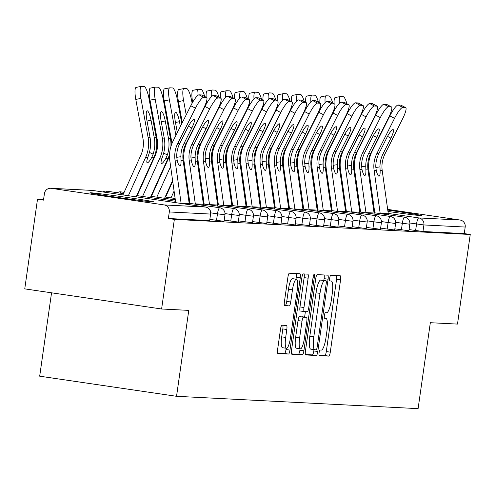 <?xml version="1.0" encoding="UTF-8"?>
<svg xmlns="http://www.w3.org/2000/svg" width="495" height="495" viewBox="0 0 495 495"><rect width="100%" height="100%" fill="white"/><g stroke="black" fill="none" stroke-linecap="round" stroke-linejoin="round"><path stroke-width="0.74" d="M319.083 352.799A2.84 0.625 98.4 0 0 319.294 355.639A2.84 0.625 98.4 0 0 319.306 355.639L328.816 356.122A4.059 0.891 98.4 0 0 330.283 352.155L340.566 279.861A4.059 0.891 98.4 0 0 340.263 275.795L330.74 275.313A2.84 0.625 98.4 0 0 329.713 278.091A2.84 0.625 98.4 0 0 329.924 280.931A2.84 0.625 98.4 0 0 329.936 280.931L331.167 280.999A12.988 2.852 98.4 0 1 331.229 281.005A12.988 2.852 98.4 0 1 332.201 293.993L331.347 300.019A12.988 2.852 98.4 0 1 326.65 312.729L325.425 312.667A2.84 0.625 98.4 0 0 324.398 315.445A2.84 0.625 98.4 0 0 324.609 318.285A2.84 0.625 98.4 0 0 324.621 318.285L325.852 318.347A12.988 2.852 98.4 0 1 325.914 318.353A12.988 2.852 98.4 0 1 326.886 331.347L326.032 337.373A12.988 2.852 98.4 0 1 321.335 350.076L320.104 350.014A2.84 0.625 98.4 0 0 319.083 352.799M152.986 201.929A32.243 0.656 8.1 0 0 153.79 201.898A32.243 0.656 8.1 0 0 125.489 197.208A32.243 0.656 8.1 0 0 90.746 192.778A32.243 0.656 8.1 0 0 89.942 192.815A32.243 0.656 8.1 0 0 118.243 197.499A32.243 0.656 8.1 0 0 152.986 201.929M387.969 211.458A32.243 0.656 8.1 0 0 420.62 215.585A32.243 0.656 8.1 0 0 421.424 215.554A32.243 0.656 8.1 0 0 387.777 210.103M374.164 208.246A32.243 0.656 8.1 0 0 373.385 208.147M359.803 206.545A32.243 0.656 8.1 0 0 359.03 206.477M359.085 206.885A32.243 0.656 8.1 0 0 359.877 207.046M373.546 209.317A32.243 0.656 8.1 0 0 374.331 209.441M281.977 325.215A4.059 0.891 98.4 0 0 280.51 329.181L277.621 349.464A4.059 0.891 98.4 0 0 277.93 353.529L288.505 354.067A4.059 0.891 98.4 0 0 289.971 350.095L300.261 277.8A4.059 0.891 98.4 0 0 299.958 273.741A4.059 0.891 98.4 0 0 299.939 273.741L289.377 273.203A4.059 0.891 98.4 0 0 287.911 277.169L284.427 301.672A4.059 0.891 98.4 0 0 284.73 305.731A4.059 0.891 98.4 0 0 284.749 305.731L289.266 305.966A4.059 0.891 98.4 0 0 290.732 301.993L292.465 289.841A10.853 2.388 98.4 0 1 296.437 279.229A10.853 2.388 98.4 0 1 297.248 290.089L290.478 337.683A10.853 2.388 98.4 0 1 286.506 348.301A10.853 2.388 98.4 0 1 285.689 337.435L286.815 329.503A4.059 0.891 98.4 0 0 286.512 325.444A4.059 0.891 98.4 0 0 286.494 325.444L281.977 325.215M470.25 234.475L457.498 324.089L430.334 322.703L418.102 408.635L176.542 396.303L188.768 310.377L161.605 308.991L174.358 219.378L470.25 234.475L464.267 233.597L465.195 227.05L423.906 224.947L422.971 231.493L464.267 233.597M305.452 350.887A4.059 0.891 98.4 0 0 305.755 354.946A4.059 0.891 98.4 0 0 305.774 354.946L316.33 355.49A4.059 0.891 98.4 0 0 317.796 351.518L328.086 279.223A4.059 0.891 98.4 0 0 327.783 275.158A4.059 0.891 98.4 0 0 327.764 275.158L317.208 274.62A4.059 0.891 98.4 0 0 315.742 278.592L305.452 350.887M291.536 353.838L302.42 354.779L291.858 354.241A4.059 0.891 98.4 0 1 291.84 354.234L291.858 354.241M304.147 273.952A4.059 0.891 98.4 0 1 304.147 277.615L308.131 278.202A4.059 0.891 98.4 0 0 307.828 274.143A4.059 0.891 98.4 0 0 307.81 274.143L303.293 273.908A4.059 0.891 98.4 0 0 301.826 277.881L291.536 350.175A4.059 0.891 98.4 0 0 291.84 354.234M308.131 278.202L303.961 307.525A4.059 0.891 98.4 0 0 304.264 311.584A4.059 0.891 98.4 0 0 304.283 311.584L307.284 311.739A4.059 0.891 98.4 0 0 308.75 307.766L313.094 277.243A2.84 0.625 98.4 0 1 314.133 274.465A2.84 0.625 98.4 0 1 314.344 277.305L303.887 350.807A4.059 0.891 98.4 0 1 302.42 354.779M51.548 292.811L39.687 376.188L176.542 396.303M358.844 205.147L359.624 205.264M373.261 207.269L374.041 207.38M387.678 209.385L460.084 220.034A6.2 6.045 92.9 0 1 465.195 227.05M161.605 308.991L24.75 288.87L37.502 199.256L43.572 199.572M174.358 219.378L168.374 218.499L169.302 211.953A6.2 6.045 -87.1 0 0 164.192 204.936L51.276 188.335A6.2 6.045 -87.1 0 0 44.42 193.595L43.486 200.141L37.502 199.256M216.532 220.38L217.466 213.834L224.971 214.781L224.043 221.327L209.991 219.421M164.192 204.936L205.487 207.04A6.2 6.045 -87.1 0 1 210.598 214.063L209.663 220.609L210.598 214.063L169.302 211.953M168.374 218.499L209.663 220.609M422.971 231.493L409.074 229.581M244.976 221.834L245.91 215.288L253.415 216.228L252.481 222.775L238.429 220.869M273.413 223.288L274.348 216.736L281.853 217.682L280.925 224.229L266.867 222.323M301.857 224.736L302.785 218.19L310.297 219.13L309.363 225.683L295.311 223.777M330.295 226.19L331.229 219.644L338.735 220.584L337.807 227.131L323.749 225.225M358.739 227.638L359.667 221.092L367.179 222.038L366.244 228.585L352.193 226.679M387.177 229.092L388.111 222.546L395.616 223.486L394.682 230.033L380.63 228.127M401.402 229.816L402.33 223.27L409.835 224.21L408.907 230.757L394.855 228.851M372.958 228.362L373.892 221.816L381.397 222.762L380.463 229.309L366.411 227.403M344.52 226.914L345.448 220.368L352.954 221.308L352.025 227.855L337.974 225.949M316.076 225.46L317.01 218.914L324.516 219.86L323.582 226.407L309.53 224.501M287.638 224.012L288.566 217.466L296.072 218.406L295.144 224.953L281.092 223.047M259.194 222.558L260.129 216.012L267.634 216.958L266.7 223.505L252.648 221.599M230.757 221.11L231.685 214.564L239.19 215.504L238.262 222.051L224.21 220.145M319.046 355.243L324.825 355.54A4.059 0.891 98.4 0 0 326.292 351.568L336.581 279.273A4.059 0.891 98.4 0 0 336.581 275.61M323.841 280.418L324.095 278.635A4.059 0.891 98.4 0 0 324.101 274.972M305.446 354.55L312.339 354.903A4.059 0.891 98.4 0 0 313.805 350.93L313.997 349.625M316.15 349.817A2.84 0.625 98.4 0 0 317.171 347.032L326.205 283.573A2.84 0.625 98.4 0 0 325.995 280.733A2.84 0.625 98.4 0 0 325.982 280.733L324.683 280.665A12.988 2.852 98.4 0 0 319.993 293.374L313.818 336.749A12.988 2.852 98.4 0 0 314.789 349.742A12.988 2.852 98.4 0 0 314.851 349.748L316.15 349.817M322.016 280.151A2.84 0.625 98.4 0 0 322.004 280.145A2.84 0.625 98.4 0 0 321.991 280.145L325.982 280.733L320.692 280.077A12.988 2.852 98.4 0 0 316.002 292.786L319.993 293.374M314.733 349.73L310.86 349.161A12.988 2.852 98.4 0 1 310.798 349.154A12.988 2.852 98.4 0 1 309.827 336.161L316.002 292.786M304.147 277.615L299.97 306.937A4.059 0.891 98.4 0 0 300.273 310.996A4.059 0.891 98.4 0 0 300.292 310.996L304.246 311.578M305.384 311.64L304.611 317.085M300.1 348.758L299.896 350.219L303.887 350.807M299.63 337.949A10.853 2.388 98.4 0 0 300.446 348.808A10.853 2.388 98.4 0 0 304.419 338.19L306.807 321.422A4.059 0.891 98.4 0 0 306.498 317.363A4.059 0.891 98.4 0 0 306.479 317.363L303.485 317.208A4.059 0.891 98.4 0 0 302.018 321.181L299.63 337.949L295.639 337.361A10.853 2.388 98.4 0 0 296.456 348.22L300.446 348.808M302.532 316.781A4.059 0.891 98.4 0 0 302.513 316.775A4.059 0.891 98.4 0 0 302.495 316.775L306.479 317.363M295.639 337.361L298.027 320.593A4.059 0.891 98.4 0 1 299.494 316.621L306.498 317.363M298.429 354.191A4.059 0.891 98.4 0 0 299.896 350.219M286.506 348.301L282.515 347.713A10.853 2.388 98.4 0 1 281.698 336.854L282.831 328.921A4.059 0.891 98.4 0 0 282.831 325.258M296.437 279.229L292.446 278.642A10.853 2.388 98.4 0 0 288.474 289.259L292.465 289.841M284.421 305.335L285.275 305.378A4.059 0.891 98.4 0 0 286.741 301.406L288.474 289.259M295.991 279.161L296.27 277.212A4.059 0.891 98.4 0 0 296.276 273.549M277.621 353.127L284.514 353.479A4.059 0.891 98.4 0 0 285.98 349.513L286.16 348.251M340.152 164.866A27.695 27.015 92.9 0 1 339.985 165.237L339.36 166.623M355.781 155.913A33.072 32.255 -87.1 0 0 355.837 154.007M329.93 200.351L330.512 199.058M340.684 176.48L341.272 175.187M342.664 190.513L343.245 189.22M353.523 166.301A33.072 32.255 -87.1 0 0 354.426 163.684M352.434 132.375L352.329 131.831M348.548 111.202L348.307 109.909M346.921 103.752A12.4 2.661 78.9 0 0 343.171 96.661L340.529 96.525A12.4 2.661 78.9 0 0 340.381 96.537A12.4 2.661 78.9 0 0 339.329 103.325M346.543 144.101L346.444 143.556M342.639 122.822L342.54 122.271M347.966 141.267L347.867 140.722M351.011 135.209L350.912 134.659M338.636 130.061L338.735 130.606M334.868 109.531A12.4 2.661 -101.1 0 1 334.558 107.663M334.137 103.783A12.4 2.661 -101.1 0 1 335.233 97.54A12.4 2.661 -101.1 0 1 335.375 97.534M329.138 189.307L328.556 190.6M342.41 151.6A27.695 27.015 92.9 0 1 342.46 152.565M378.793 153.71L386.7 137.944A9.51 1.912 -62.3 0 1 393.049 129.591A9.51 1.912 -62.3 0 1 393.222 129.641A9.51 1.912 -62.3 0 1 390.895 138.161L382.988 153.926A27.695 27.015 -87.1 0 0 380.271 162.614A27.695 27.015 -87.1 0 0 379.987 166.852L380.098 170.565A9.51 2.06 -98.6 0 1 379.065 176.183A9.51 2.06 -98.6 0 1 378.972 176.189A9.51 2.06 -98.6 0 1 376.237 170.367L375.792 166.642A27.695 27.015 -87.1 0 1 376.076 162.403A27.695 27.015 -87.1 0 1 378.793 153.71L376.831 153.611A27.695 27.015 -87.1 0 0 374.115 162.298A27.695 27.015 -87.1 0 0 374.109 170.255L380.172 213.32A33.072 32.255 92.9 0 1 380.216 213.617M374.808 212.825L368.924 171.035A33.072 32.255 92.9 0 1 368.93 161.537A33.072 32.255 92.9 0 1 372.172 151.161L389.868 115.898A12.4 2.494 -62.3 0 1 398.147 104.996L402.806 107.446L405.448 107.582A12.4 2.494 117.7 0 1 405.677 107.644A12.4 2.494 117.7 0 1 402.645 118.757L384.943 154.025A27.695 27.015 -87.1 0 0 382.227 162.713A27.695 27.015 -87.1 0 0 382.22 170.67L388.284 213.735A33.072 32.255 92.9 0 1 388.42 214.824M405.448 107.582L400.789 105.132L398.147 104.996M400.789 105.132A12.4 2.494 -62.3 0 1 401.018 105.194A12.4 2.494 -62.3 0 1 401.197 105.348M402.806 107.446A12.4 2.494 117.7 0 0 394.527 118.348L376.831 153.611M325.933 164.136A27.695 27.015 92.9 0 1 325.766 164.513L325.141 165.899M341.562 155.189A33.072 32.255 -87.1 0 0 341.612 153.283M315.711 199.627L316.293 198.334M326.465 175.756L327.046 174.463M328.445 189.789L329.026 188.496M339.304 165.578A33.072 32.255 -87.1 0 0 340.201 162.96M338.209 131.651L338.11 131.101M334.329 110.478L334.088 109.178M332.696 103.028A12.4 2.661 78.9 0 0 328.952 95.937L326.304 95.801A12.4 2.661 78.9 0 0 326.162 95.813A12.4 2.661 78.9 0 0 325.11 102.595M332.324 143.377L332.225 142.832M328.42 122.098L328.321 121.547M333.748 140.543L333.649 139.998M336.792 134.485L336.687 133.935M324.411 129.337L324.516 129.882M320.649 108.807A12.4 2.661 -101.1 0 1 320.339 106.939M319.918 103.059A12.4 2.661 -101.1 0 1 321.014 96.816A12.4 2.661 -101.1 0 1 321.156 96.81M314.919 188.583L314.337 189.876M328.191 150.876A27.695 27.015 92.9 0 1 328.241 151.841M311.708 163.412A27.695 27.015 92.9 0 1 311.547 163.789L310.922 165.169M327.337 154.465A33.072 32.255 -87.1 0 0 327.393 152.553M301.492 198.903L302.074 197.61M312.246 175.032L312.828 173.739M314.22 189.065L314.808 187.772M325.085 164.854A33.072 32.255 -87.1 0 0 325.982 162.23M323.99 130.921L323.891 130.377M320.104 109.748L319.869 108.455M318.477 102.304A12.4 2.661 78.9 0 0 314.727 95.213L312.085 95.077A12.4 2.661 78.9 0 0 311.943 95.083A12.4 2.661 78.9 0 0 310.891 101.871M318.106 142.653L318.007 142.102M314.201 121.368L314.102 120.823M319.529 139.819L319.423 139.268M322.567 133.755L322.468 133.211M310.192 128.607L310.291 129.158M306.424 108.083A12.4 2.661 -101.1 0 1 306.114 106.215M305.7 102.335A12.4 2.661 -101.1 0 1 306.789 96.092A12.4 2.661 -101.1 0 1 306.931 96.08M300.7 187.853L300.119 189.152M313.966 150.146A27.695 27.015 92.9 0 1 314.022 151.117M297.489 162.688A27.695 27.015 92.9 0 1 297.322 163.065L296.703 164.445M313.118 153.735A33.072 32.255 -87.1 0 0 313.174 151.829M287.267 198.179L287.855 196.88M298.027 174.308L298.609 173.009M300.001 188.341L300.583 187.042M310.86 164.13A33.072 32.255 -87.1 0 0 311.763 161.506M309.771 130.197L309.672 129.653M305.885 109.024L305.65 107.731M304.258 101.574A12.4 2.661 78.9 0 0 300.508 94.483L297.866 94.347A12.4 2.661 78.9 0 0 297.724 94.359A12.4 2.661 78.9 0 0 296.666 101.147M303.887 141.923L303.781 141.378M299.982 120.644L299.877 120.099M305.304 139.095L305.205 138.544M308.348 133.031L308.249 132.487M295.973 127.883L296.072 128.428M292.205 107.359A12.4 2.661 -101.1 0 1 291.895 105.484M291.481 101.611A12.4 2.661 -101.1 0 1 292.57 95.368A12.4 2.661 -101.1 0 1 292.712 95.356M286.481 187.129L285.893 188.422M299.747 149.422A27.695 27.015 92.9 0 1 299.803 150.387M283.27 161.964A27.695 27.015 92.9 0 1 283.103 162.335L282.478 163.721M298.9 153.011A33.072 32.255 -87.1 0 0 298.955 151.105M273.048 197.449L273.63 196.156M283.808 173.578L284.39 172.285M285.782 187.611L286.364 186.318M296.641 163.399A33.072 32.255 -87.1 0 0 297.545 160.782M295.552 129.473L295.447 128.923M291.666 108.3L291.425 107M290.039 100.85A12.4 2.661 78.9 0 0 286.289 93.759L283.647 93.623A12.4 2.661 78.9 0 0 283.505 93.635A12.4 2.661 78.9 0 0 282.447 100.423M289.662 141.199L289.563 140.654M285.757 119.92L285.658 119.369M291.085 138.365L290.986 137.82M294.129 132.307L294.03 131.757M281.754 127.159L281.853 127.704M277.986 106.629A12.4 2.661 -101.1 0 1 277.676 104.761M277.262 100.881A12.4 2.661 -101.1 0 1 278.351 94.638A12.4 2.661 -101.1 0 1 278.493 94.632M272.256 186.405L271.675 187.698M285.528 148.698A27.695 27.015 92.9 0 1 285.578 149.663M269.051 161.234A27.695 27.015 92.9 0 1 268.884 161.611L268.259 162.997M284.681 152.287A33.072 32.255 -87.1 0 0 284.73 150.381M258.829 196.725L259.411 195.432M269.583 172.854L270.171 171.561M271.563 186.887L272.145 185.594M282.422 162.676A33.072 32.255 -87.1 0 0 283.319 160.052M281.327 128.75L281.228 128.199M277.447 107.576L277.206 106.276M275.82 100.126A12.4 2.661 78.9 0 0 272.071 93.035L269.422 92.899A12.4 2.661 78.9 0 0 269.28 92.905A12.4 2.661 78.9 0 0 268.228 99.693M275.443 140.475L275.344 139.924M271.538 119.196L271.439 118.645M276.866 137.641L276.767 137.096M279.91 131.577L279.805 131.033M267.529 126.429L267.634 126.98M263.767 105.905A12.4 2.661 -101.1 0 1 263.458 104.037M263.037 100.157A12.4 2.661 -101.1 0 1 264.132 93.914A12.4 2.661 -101.1 0 1 264.274 93.908M258.037 185.681L257.456 186.974M271.31 147.968A27.695 27.015 92.9 0 1 271.359 148.939M364.574 152.986L372.481 137.22A9.51 1.912 -62.3 0 1 378.824 128.867A9.51 1.912 -62.3 0 1 379.003 128.91A9.51 1.912 -62.3 0 1 376.676 137.437L368.763 153.196A27.695 27.015 -87.1 0 0 366.046 161.89A27.695 27.015 -87.1 0 0 365.768 166.128L365.873 169.835A9.51 2.06 -98.6 0 1 364.846 175.459A9.51 2.06 -98.6 0 1 364.753 175.465A9.51 2.06 -98.6 0 1 362.018 169.643L361.573 165.912A27.695 27.015 -87.1 0 1 361.857 161.673A27.695 27.015 -87.1 0 1 364.574 152.986L362.612 152.887A27.695 27.015 -87.1 0 0 359.896 161.574A27.695 27.015 -87.1 0 0 359.89 169.531L365.954 212.596A33.072 32.255 92.9 0 1 365.997 212.893M360.589 212.095L354.698 170.311A33.072 32.255 92.9 0 1 354.711 160.813A33.072 32.255 92.9 0 1 357.953 150.437L375.649 115.174A12.4 2.494 -62.3 0 1 383.922 104.272L388.581 106.722L391.229 106.858A12.4 2.494 117.7 0 1 391.458 106.914A12.4 2.494 117.7 0 1 388.42 118.033L370.724 153.302A27.695 27.015 -87.1 0 0 368.008 161.989A27.695 27.015 -87.1 0 0 368.002 169.946L374.065 213.011A33.072 32.255 92.9 0 1 374.201 214.1M391.229 106.858L386.57 104.408L383.922 104.272M386.57 104.408A12.4 2.494 -62.3 0 1 386.799 104.47A12.4 2.494 -62.3 0 1 386.979 104.624M388.581 106.722A12.4 2.494 117.7 0 0 380.308 117.618L362.612 152.887M350.349 152.262L358.262 136.496A9.51 1.912 -62.3 0 1 364.605 128.137A9.51 1.912 -62.3 0 1 364.784 128.186A9.51 1.912 -62.3 0 1 362.458 136.713L354.544 152.472A27.695 27.015 -87.1 0 0 351.827 161.166A27.695 27.015 -87.1 0 0 351.549 165.404L351.654 169.111A9.51 2.06 -98.6 0 1 350.621 174.735A9.51 2.06 -98.6 0 1 350.534 174.741A9.51 2.06 -98.6 0 1 347.793 168.913L347.354 165.188A27.695 27.015 -87.1 0 1 347.632 160.949A27.695 27.015 -87.1 0 1 350.349 152.262L348.393 152.157A27.695 27.015 -87.1 0 0 345.677 160.85A27.695 27.015 -87.1 0 0 345.671 168.807L351.735 211.872A33.072 32.255 92.9 0 1 351.772 212.169M346.364 211.371L340.48 169.587A33.072 32.255 92.9 0 1 340.486 160.089A33.072 32.255 92.9 0 1 343.734 149.713L361.43 114.444A12.4 2.494 -62.3 0 1 369.703 103.548L374.362 105.998L377.004 106.128A12.4 2.494 117.7 0 1 377.233 106.19A12.4 2.494 117.7 0 1 374.201 117.309L356.505 152.571A27.695 27.015 -87.1 0 0 353.789 161.265A27.695 27.015 -87.1 0 0 353.783 169.222L359.846 212.281A33.072 32.255 92.9 0 1 359.983 213.376M377.004 106.128L372.345 103.684L369.703 103.548M372.345 103.684A12.4 2.494 -62.3 0 1 372.574 103.74A12.4 2.494 -62.3 0 1 372.754 103.894M374.362 105.998A12.4 2.494 117.7 0 0 366.09 116.894L348.393 152.157M336.13 151.532L344.044 135.772A9.51 1.912 -62.3 0 1 350.386 127.413A9.51 1.912 -62.3 0 1 350.559 127.463A9.51 1.912 -62.3 0 1 348.232 135.983L340.325 151.748A27.695 27.015 -87.1 0 0 337.609 160.436A27.695 27.015 -87.1 0 0 337.324 164.674L337.435 168.387A9.51 2.06 -98.6 0 1 336.402 174.011A9.51 2.06 -98.6 0 1 336.309 174.011A9.51 2.06 -98.6 0 1 333.574 168.189L333.135 164.464A27.695 27.015 -87.1 0 1 333.413 160.225A27.695 27.015 -87.1 0 1 336.13 151.532L334.168 151.433A27.695 27.015 -87.1 0 0 331.452 160.126A27.695 27.015 -87.1 0 0 331.446 168.077L337.516 211.142A33.072 32.255 92.9 0 1 337.553 211.439M332.145 210.647L326.261 168.863A33.072 32.255 92.9 0 1 326.267 159.359A33.072 32.255 92.9 0 1 329.509 148.983L347.212 113.72A12.4 2.494 -62.3 0 1 355.484 102.824L360.143 105.268L362.786 105.404A12.4 2.494 117.7 0 1 363.014 105.466A12.4 2.494 117.7 0 1 359.983 116.585L342.286 151.847A27.695 27.015 -87.1 0 0 339.57 160.541A27.695 27.015 -87.1 0 0 339.564 168.492L345.628 211.557A33.072 32.255 92.9 0 1 345.764 212.646M362.786 105.404L358.126 102.954L355.484 102.824M358.126 102.954A12.4 2.494 -62.3 0 1 358.355 103.016A12.4 2.494 -62.3 0 1 358.535 103.17M360.143 105.268A12.4 2.494 117.7 0 0 351.871 116.17L334.168 151.433M321.911 150.808L329.818 135.042A9.51 1.912 -62.3 0 1 336.167 126.689A9.51 1.912 -62.3 0 1 336.34 126.732A9.51 1.912 -62.3 0 1 334.014 135.259L326.106 151.025A27.695 27.015 -87.1 0 0 323.39 159.712A27.695 27.015 -87.1 0 0 323.105 163.95L323.216 167.663A9.51 2.06 -98.6 0 1 322.183 173.281A9.51 2.06 -98.6 0 1 322.09 173.287A9.51 2.06 -98.6 0 1 319.355 167.465L318.91 163.74A27.695 27.015 -87.1 0 1 319.195 159.495A27.695 27.015 -87.1 0 1 321.911 150.808L319.949 150.709A27.695 27.015 -87.1 0 0 317.233 159.396A27.695 27.015 -87.1 0 0 317.227 167.353L323.291 210.418A33.072 32.255 92.9 0 1 323.334 210.715M317.926 209.923L312.042 168.133A33.072 32.255 92.9 0 1 312.048 158.635A33.072 32.255 92.9 0 1 315.29 148.259L332.986 112.996A12.4 2.494 -62.3 0 1 341.265 102.094L345.925 104.544L348.567 104.68A12.4 2.494 117.7 0 1 348.796 104.742A12.4 2.494 117.7 0 1 345.764 115.855L328.061 151.124A27.695 27.015 -87.1 0 0 325.345 159.811A27.695 27.015 -87.1 0 0 325.339 167.768L331.409 210.833A33.072 32.255 92.9 0 1 331.539 211.922M348.567 104.68L343.907 102.23L341.265 102.094M343.907 102.23A12.4 2.494 -62.3 0 1 344.136 102.292A12.4 2.494 -62.3 0 1 344.316 102.446M345.925 104.544A12.4 2.494 117.7 0 0 337.646 115.44L319.949 150.709M307.692 150.084L315.6 134.318A9.51 1.912 -62.3 0 1 321.942 125.965A9.51 1.912 -62.3 0 1 322.121 126.008A9.51 1.912 -62.3 0 1 319.795 134.535L311.881 150.294A27.695 27.015 -87.1 0 0 309.165 158.988A27.695 27.015 -87.1 0 0 308.886 163.226L308.991 166.933A9.51 2.06 -98.6 0 1 307.964 172.557A9.51 2.06 -98.6 0 1 307.871 172.563A9.51 2.06 -98.6 0 1 305.137 166.735L304.691 163.01A27.695 27.015 -87.1 0 1 304.976 158.771A27.695 27.015 -87.1 0 1 307.692 150.084L305.731 149.985A27.695 27.015 -87.1 0 0 303.014 158.672A27.695 27.015 -87.1 0 0 303.008 166.629L309.072 209.694A33.072 32.255 92.9 0 1 309.115 209.991M303.707 209.193L297.823 167.409A33.072 32.255 92.9 0 1 297.829 157.911A33.072 32.255 92.9 0 1 301.071 147.535L318.768 112.266A12.4 2.494 -62.3 0 1 327.04 101.37L331.7 103.82L334.348 103.956A12.4 2.494 117.7 0 1 334.577 104.012A12.4 2.494 117.7 0 1 331.539 115.131L313.842 150.393A27.695 27.015 -87.1 0 0 311.126 159.087A27.695 27.015 -87.1 0 0 311.12 167.044L317.184 210.109A33.072 32.255 92.9 0 1 317.32 211.198M334.348 103.956L329.689 101.506L327.04 101.37M329.689 101.506A12.4 2.494 -62.3 0 1 329.918 101.568A12.4 2.494 -62.3 0 1 330.097 101.723M331.7 103.82A12.4 2.494 117.7 0 0 323.427 114.716L305.731 149.985M254.826 160.51A27.695 27.015 92.9 0 1 254.665 160.887L254.04 162.267M270.462 151.563A33.072 32.255 -87.1 0 0 270.511 149.651M244.61 196.001L245.192 194.708M255.364 172.13L255.946 170.837M257.338 186.163L257.926 184.87M268.203 161.952A33.072 32.255 -87.1 0 0 269.101 159.328M267.108 128.019L267.009 127.475M263.222 106.846L262.987 105.553M261.595 99.402A12.4 2.661 78.9 0 0 257.846 92.305L255.203 92.175A12.4 2.661 78.9 0 0 255.061 92.181A12.4 2.661 78.9 0 0 254.009 98.969M261.224 139.751L261.125 139.2M257.32 118.466L257.221 117.921M262.647 136.917L262.548 136.366M265.685 130.853L265.586 130.309M253.31 125.705L253.409 126.256M249.548 105.181A12.4 2.661 -101.1 0 1 249.239 103.313M248.818 99.433A12.4 2.661 -101.1 0 1 249.907 93.19A12.4 2.661 -101.1 0 1 250.055 93.178M243.818 184.951L243.237 186.244M257.084 147.244A27.695 27.015 92.9 0 1 257.14 148.215M293.467 149.354L301.381 133.594A9.51 1.912 -62.3 0 1 307.723 125.235A9.51 1.912 -62.3 0 1 307.902 125.284A9.51 1.912 -62.3 0 1 305.576 133.805L297.662 149.57A27.695 27.015 -87.1 0 0 294.946 158.264A27.695 27.015 -87.1 0 0 294.667 162.502L294.772 166.209A9.51 2.06 -98.6 0 1 293.739 171.833A9.51 2.06 -98.6 0 1 293.653 171.833A9.51 2.06 -98.6 0 1 290.918 166.011L290.472 162.286A27.695 27.015 -87.1 0 1 290.757 158.047A27.695 27.015 -87.1 0 1 293.467 149.354L291.512 149.255A27.695 27.015 -87.1 0 0 288.795 157.948A27.695 27.015 -87.1 0 0 288.789 165.905L294.853 208.964A33.072 32.255 92.9 0 1 294.89 209.267M289.482 208.469L283.598 166.685A33.072 32.255 92.9 0 1 283.604 157.187A33.072 32.255 92.9 0 1 286.853 146.805L304.549 111.542A12.4 2.494 -62.3 0 1 312.821 100.646L317.481 103.09L320.123 103.226A12.4 2.494 117.7 0 1 320.358 103.288A12.4 2.494 117.7 0 1 317.32 114.407L299.624 149.669A27.695 27.015 -87.1 0 0 296.907 158.363A27.695 27.015 -87.1 0 0 296.901 166.32L302.965 209.379A33.072 32.255 92.9 0 1 303.101 210.474M320.123 103.226L315.464 100.776L312.821 100.646M315.464 100.776A12.4 2.494 -62.3 0 1 315.692 100.838A12.4 2.494 -62.3 0 1 315.872 100.992M317.481 103.09A12.4 2.494 117.7 0 0 309.208 113.992L291.512 149.255M240.607 159.786A27.695 27.015 92.9 0 1 240.44 160.157L239.821 161.543M256.237 150.833A33.072 32.255 -87.1 0 0 256.292 148.927M230.385 195.271L230.973 193.978M241.145 171.406L241.727 170.107M243.119 185.433L243.701 184.14M253.985 161.228A33.072 32.255 -87.1 0 0 254.882 158.604M252.889 127.295L252.79 126.751M249.004 106.122L248.768 104.829M247.376 98.672A12.4 2.661 78.9 0 0 243.627 91.581L240.985 91.445A12.4 2.661 78.9 0 0 240.842 91.457A12.4 2.661 78.9 0 0 239.784 98.245M247.005 139.021L246.906 138.476M243.101 117.742L242.996 117.197M248.428 136.193L248.323 135.642M251.466 130.129L251.367 129.579M239.091 124.981L239.19 125.526M235.323 104.451A12.4 2.661 -101.1 0 1 235.014 102.583M234.599 98.703A12.4 2.661 -101.1 0 1 235.688 92.466A12.4 2.661 -101.1 0 1 235.83 92.454M229.6 184.227L229.012 185.52M242.866 146.52A27.695 27.015 92.9 0 1 242.921 147.485M279.248 148.63L287.162 132.87A9.51 1.912 -62.3 0 1 293.504 124.511A9.51 1.912 -62.3 0 1 293.677 124.561A9.51 1.912 -62.3 0 1 291.351 133.081L283.443 148.847A27.695 27.015 -87.1 0 0 280.727 157.534A27.695 27.015 -87.1 0 0 280.442 161.772L280.554 165.485A9.51 2.06 -98.6 0 1 279.52 171.103A9.51 2.06 -98.6 0 1 279.428 171.109A9.51 2.06 -98.6 0 1 276.693 165.287L276.253 161.562A27.695 27.015 -87.1 0 1 276.532 157.323A27.695 27.015 -87.1 0 1 279.248 148.63L277.293 148.531A27.695 27.015 -87.1 0 0 274.577 157.224A27.695 27.015 -87.1 0 0 274.57 165.175L280.634 208.24A33.072 32.255 92.9 0 1 280.671 208.537M275.263 207.745L269.379 165.961A33.072 32.255 92.9 0 1 269.385 156.457A33.072 32.255 92.9 0 1 272.627 146.081L290.33 110.818A12.4 2.494 -62.3 0 1 298.603 99.916L303.262 102.366L305.904 102.502A12.4 2.494 117.7 0 1 306.133 102.564A12.4 2.494 117.7 0 1 303.101 113.683L285.405 148.946A27.695 27.015 -87.1 0 0 282.688 157.633A27.695 27.015 -87.1 0 0 282.682 165.59L288.746 208.655A33.072 32.255 92.9 0 1 288.882 209.744M305.904 102.502L301.245 100.052L298.603 99.916M301.245 100.052A12.4 2.494 -62.3 0 1 301.474 100.114A12.4 2.494 -62.3 0 1 301.653 100.268M303.262 102.366A12.4 2.494 117.7 0 0 294.989 113.268L277.293 148.531M226.388 159.062A27.695 27.015 92.9 0 1 226.221 159.433L225.596 160.819M242.018 150.109A33.072 32.255 -87.1 0 0 242.074 148.203M216.167 194.547L216.748 193.254M226.927 170.676L227.508 169.383M228.9 184.709L229.482 183.416M239.759 160.498A33.072 32.255 -87.1 0 0 240.663 157.88M238.67 126.572L238.565 126.021M234.785 105.398L234.543 104.099M233.157 97.948A12.4 2.661 78.9 0 0 229.408 90.857L226.766 90.721A12.4 2.661 78.9 0 0 226.623 90.733A12.4 2.661 78.9 0 0 225.565 97.515M232.786 138.297L232.681 137.752M228.876 117.018L228.777 116.467M234.203 135.463L234.104 134.918M237.247 129.405L237.148 128.855M224.872 124.257L224.971 124.802M221.104 103.727A12.4 2.661 -101.1 0 1 220.795 101.859M220.38 97.979A12.4 2.661 -101.1 0 1 221.469 91.736A12.4 2.661 -101.1 0 1 221.612 91.73M215.375 183.503L214.793 184.796M228.647 145.796A27.695 27.015 92.9 0 1 228.696 146.761M265.029 147.906L272.943 132.14A9.51 1.912 -62.3 0 1 279.285 123.787A9.51 1.912 -62.3 0 1 279.458 123.83A9.51 1.912 -62.3 0 1 277.132 132.357L269.224 148.116A27.695 27.015 -87.1 0 0 266.508 156.81A27.695 27.015 -87.1 0 0 266.223 161.048L266.335 164.755A9.51 2.06 -98.6 0 1 265.301 170.379A9.51 2.06 -98.6 0 1 265.209 170.385A9.51 2.06 -98.6 0 1 262.474 164.563L262.028 160.832A27.695 27.015 -87.1 0 1 262.313 156.593A27.695 27.015 -87.1 0 1 265.029 147.906L263.068 147.807A27.695 27.015 -87.1 0 0 260.351 156.494A27.695 27.015 -87.1 0 0 260.345 164.451L266.409 207.516A33.072 32.255 92.9 0 1 266.452 207.813M261.044 207.021L255.16 165.231A33.072 32.255 92.9 0 1 255.166 155.733A33.072 32.255 92.9 0 1 258.409 145.357L276.105 110.094A12.4 2.494 -62.3 0 1 284.384 99.192L289.043 101.642L291.685 101.778A12.4 2.494 117.7 0 1 291.914 101.834A12.4 2.494 117.7 0 1 288.882 112.953L271.18 148.222A27.695 27.015 -87.1 0 0 268.463 156.909A27.695 27.015 -87.1 0 0 268.457 164.866L274.527 207.931A33.072 32.255 92.9 0 1 274.663 209.02M291.685 101.778L287.026 99.328L284.384 99.192M287.026 99.328A12.4 2.494 -62.3 0 1 287.255 99.39A12.4 2.494 -62.3 0 1 287.434 99.544M289.043 101.642A12.4 2.494 117.7 0 0 280.764 112.538L263.068 147.807M212.169 158.332A27.695 27.015 92.9 0 1 212.002 158.709L211.377 160.089M227.799 149.385A33.072 32.255 -87.1 0 0 227.849 147.479M201.948 193.823L202.529 192.53M212.702 169.952L213.289 168.659M214.681 183.985L215.263 182.692M225.541 159.774A33.072 32.255 -87.1 0 0 226.444 157.15M224.445 125.848L224.346 125.297M220.566 104.674L220.325 103.375M218.939 97.224A12.4 2.661 78.9 0 0 215.189 90.133L212.541 89.997A12.4 2.661 78.9 0 0 212.398 90.003A12.4 2.661 78.9 0 0 211.346 96.791M218.561 137.573L218.462 137.022M214.657 116.288L214.558 115.743M219.984 134.739L219.885 134.195M223.028 128.675L222.923 128.131M210.647 123.527L210.752 124.078M206.885 103.003A12.4 2.661 -101.1 0 1 206.576 101.135M206.155 97.255A12.4 2.661 -101.1 0 1 207.25 91.012A12.4 2.661 -101.1 0 1 207.393 91M201.156 182.773L200.574 184.072M214.428 145.066A27.695 27.015 92.9 0 1 214.477 146.037M250.81 147.182L258.718 131.416A9.51 1.912 -62.3 0 1 265.066 123.063A9.51 1.912 -62.3 0 1 265.24 123.107A9.51 1.912 -62.3 0 1 262.913 131.633L254.999 147.392A27.695 27.015 -87.1 0 0 252.283 156.086A27.695 27.015 -87.1 0 0 252.004 160.324L252.11 164.031A9.51 2.06 -98.6 0 1 251.083 169.655A9.51 2.06 -98.6 0 1 250.99 169.661A9.51 2.06 -98.6 0 1 248.255 163.833L247.809 160.108A27.695 27.015 -87.1 0 1 248.094 155.869A27.695 27.015 -87.1 0 1 250.81 147.182L248.849 147.077A27.695 27.015 -87.1 0 0 246.133 155.77A27.695 27.015 -87.1 0 0 246.126 163.727L252.19 206.792A33.072 32.255 92.9 0 1 252.233 207.089M246.826 206.291L240.941 164.507A33.072 32.255 92.9 0 1 240.947 155.009A33.072 32.255 92.9 0 1 244.19 144.633L261.886 109.364A12.4 2.494 -62.3 0 1 270.159 98.468L274.824 100.918L277.466 101.048A12.4 2.494 117.7 0 1 277.695 101.11A12.4 2.494 117.7 0 1 274.657 112.229L256.961 147.491A27.695 27.015 -87.1 0 0 254.244 156.185A27.695 27.015 -87.1 0 0 254.238 164.142L260.302 207.207A33.072 32.255 92.9 0 1 260.438 208.296M277.466 101.048L272.807 98.604L270.159 98.468M272.807 98.604A12.4 2.494 -62.3 0 1 273.036 98.66A12.4 2.494 -62.3 0 1 273.215 98.814M274.824 100.918A12.4 2.494 117.7 0 0 266.545 111.814L248.849 147.077M197.944 157.608A27.695 27.015 92.9 0 1 197.783 157.985L197.159 159.365M213.58 148.655A33.072 32.255 -87.1 0 0 213.63 146.749M187.729 193.1L188.31 191.8M198.483 169.228L199.064 167.935M200.456 183.261L201.044 181.962M211.322 159.05A33.072 32.255 -87.1 0 0 212.219 156.426M210.227 125.117L210.128 124.573M206.341 103.944L206.106 102.651M204.713 96.494A12.4 2.661 78.9 0 0 200.964 89.403L198.322 89.273A12.4 2.661 78.9 0 0 198.179 89.279A12.4 2.661 78.9 0 0 197.128 96.067M204.342 136.849L204.243 136.298M200.438 115.564L200.339 115.019M205.765 134.015L205.666 133.464M208.803 127.951L208.704 127.407M196.428 122.803L196.527 123.354M192.666 102.279A12.4 2.661 -101.1 0 1 193.031 90.288A12.4 2.661 -101.1 0 1 193.174 90.276M186.937 182.049L186.355 183.342M200.203 144.342A27.695 27.015 92.9 0 1 200.258 145.313M236.591 146.452L244.499 130.692A9.51 1.912 -62.3 0 1 250.841 122.333A9.51 1.912 -62.3 0 1 251.021 122.383A9.51 1.912 -62.3 0 1 248.694 130.903L240.78 146.668A27.695 27.015 -87.1 0 0 238.064 155.356A27.695 27.015 -87.1 0 0 237.786 159.594L237.891 163.307A9.51 2.06 -98.6 0 1 236.858 168.931A9.51 2.06 -98.6 0 1 236.771 168.931A9.51 2.06 -98.6 0 1 234.036 163.109L233.59 159.384A27.695 27.015 -87.1 0 1 233.875 155.145A27.695 27.015 -87.1 0 1 236.591 146.452L234.63 146.353A27.695 27.015 -87.1 0 0 231.914 155.046A27.695 27.015 -87.1 0 0 231.908 163.004L237.971 206.062A33.072 32.255 92.9 0 1 238.015 206.365M232.601 205.567L226.716 163.783A33.072 32.255 92.9 0 1 226.729 154.279A33.072 32.255 92.9 0 1 229.971 143.903L247.667 108.64A12.4 2.494 -62.3 0 1 255.94 97.744L260.599 100.188L263.247 100.324A12.4 2.494 117.7 0 1 263.476 100.386A12.4 2.494 117.7 0 1 260.438 111.505L242.742 146.767A27.695 27.015 -87.1 0 0 240.026 155.461A27.695 27.015 -87.1 0 0 240.019 163.412L246.083 206.477A33.072 32.255 92.9 0 1 246.219 207.572M263.247 100.324L258.582 97.874L255.94 97.744M258.582 97.874A12.4 2.494 -62.3 0 1 258.811 97.936A12.4 2.494 -62.3 0 1 258.996 98.09M260.599 100.188A12.4 2.494 117.7 0 0 252.326 111.09L234.63 146.353M183.725 156.884A27.695 27.015 92.9 0 1 183.558 157.255L182.94 158.641M199.355 147.931A33.072 32.255 -87.1 0 0 199.411 146.025M171.022 197.876L174.092 191.076M184.264 168.498L184.845 167.205M186.238 182.531L186.819 181.238M197.103 158.32A33.072 32.255 -87.1 0 0 198 155.702M196.008 124.394L195.909 123.849M192.122 103.22L191.713 100.999A12.4 2.661 78.9 0 0 186.745 88.679L184.103 88.543A12.4 2.661 78.9 0 0 183.961 88.556A12.4 2.661 78.9 0 0 183.602 100.584L178.454 101.593L182.309 122.624M190.123 136.119L190.024 135.574M186.219 114.84L183.602 100.584M191.546 133.285L191.441 132.74M194.585 127.227L194.486 126.677M178.454 101.593A12.4 2.661 -101.1 0 1 178.806 89.558A12.4 2.661 -101.1 0 1 178.949 89.552M172.718 181.325L165.738 196.812A33.072 32.255 -87.1 0 0 165.615 197.084M185.984 143.618A27.695 27.015 92.9 0 1 186.04 144.583M222.366 145.728L230.28 129.962A9.51 1.912 -62.3 0 1 236.622 121.609A9.51 1.912 -62.3 0 1 236.796 121.652A9.51 1.912 -62.3 0 1 234.469 130.179L226.562 145.945A27.695 27.015 -87.1 0 0 223.845 154.632A27.695 27.015 -87.1 0 0 223.561 158.87L223.672 162.583A9.51 2.06 -98.6 0 1 222.639 168.201A9.51 2.06 -98.6 0 1 222.546 168.207A9.51 2.06 -98.6 0 1 219.811 162.385L219.372 158.66A27.695 27.015 -87.1 0 1 219.65 154.421A27.695 27.015 -87.1 0 1 222.366 145.728L220.411 145.629A27.695 27.015 -87.1 0 0 217.695 154.316A27.695 27.015 -87.1 0 0 217.689 162.273L223.752 205.338A33.072 32.255 92.9 0 1 223.79 205.635M218.382 204.843L212.497 163.053A33.072 32.255 92.9 0 1 212.504 153.555A33.072 32.255 92.9 0 1 215.746 143.179L233.448 107.916A12.4 2.494 -62.3 0 1 241.721 97.014L246.38 99.464L249.022 99.6A12.4 2.494 117.7 0 1 249.251 99.662A12.4 2.494 117.7 0 1 246.219 110.775L228.523 146.044A27.695 27.015 -87.1 0 0 225.807 154.731A27.695 27.015 -87.1 0 0 225.8 162.688L231.864 205.753A33.072 32.255 92.9 0 1 232 206.842M249.022 99.6L244.363 97.15L241.721 97.014M244.363 97.15A12.4 2.494 -62.3 0 1 244.592 97.212A12.4 2.494 -62.3 0 1 244.771 97.367M246.38 99.464A12.4 2.494 117.7 0 0 238.107 110.366L220.411 145.629M169.507 156.154A27.695 27.015 92.9 0 1 169.34 156.531L151.519 196.082A33.072 32.255 -87.1 0 0 151.396 196.36M185.136 147.207A33.072 32.255 -87.1 0 0 185.192 145.301M156.804 197.152L170.626 166.481M164.588 198.297L172.6 180.514M182.878 157.596A33.072 32.255 -87.1 0 0 183.781 154.978M181.789 123.67L177.495 100.275A12.4 2.661 78.9 0 0 172.526 87.955L169.884 87.819A12.4 2.661 78.9 0 0 169.742 87.832A12.4 2.661 78.9 0 0 169.383 99.86L164.229 100.869L171.369 139.782A27.695 27.015 92.9 0 1 171.815 143.859M175.904 135.395L169.383 99.86M177.321 132.561L175.292 121.479A9.51 2.042 -101.1 0 1 175.564 112.26A9.51 2.042 -101.1 0 1 175.676 112.247A9.51 2.042 -101.1 0 1 179.481 121.696L175.471 122.482M180.366 126.503L179.481 121.696M164.229 100.869A12.4 2.661 -101.1 0 1 164.588 88.834A12.4 2.661 -101.1 0 1 164.73 88.828M208.147 145.004L216.061 129.238A9.51 1.912 -62.3 0 1 222.404 120.885A9.51 1.912 -62.3 0 1 222.577 120.928A9.51 1.912 -62.3 0 1 220.25 129.455L212.343 145.214A27.695 27.015 -87.1 0 0 209.626 153.908A27.695 27.015 -87.1 0 0 209.342 158.146L209.453 161.853A9.51 2.06 -98.6 0 1 208.42 167.477A9.51 2.06 -98.6 0 1 208.327 167.483A9.51 2.06 -98.6 0 1 205.592 161.655L205.147 157.93A27.695 27.015 -87.1 0 1 205.431 153.691A27.695 27.015 -87.1 0 1 208.147 145.004L206.186 144.905A27.695 27.015 -87.1 0 0 203.47 153.592A27.695 27.015 -87.1 0 0 203.464 161.549L209.527 204.614A33.072 32.255 92.9 0 1 209.571 204.911M204.163 204.113L198.278 162.329A33.072 32.255 92.9 0 1 198.285 152.831A33.072 32.255 92.9 0 1 201.527 142.455L219.223 107.192A12.4 2.494 -62.3 0 1 227.502 96.29L232.161 98.74L234.803 98.876A12.4 2.494 117.7 0 1 235.032 98.932A12.4 2.494 117.7 0 1 232 110.051L214.298 145.32A27.695 27.015 -87.1 0 0 211.588 154.007A27.695 27.015 -87.1 0 0 211.582 161.964L217.645 205.029A33.072 32.255 92.9 0 1 217.781 206.118M234.803 98.876L230.144 96.426L227.502 96.29M230.144 96.426A12.4 2.494 -62.3 0 1 230.373 96.488A12.4 2.494 -62.3 0 1 230.552 96.643M232.161 98.74A12.4 2.494 117.7 0 0 223.888 109.636L206.186 144.905M170.917 146.483A33.072 32.255 -87.1 0 0 170.416 138.464L163.276 99.551A12.4 2.661 78.9 0 0 158.307 87.225L155.659 87.095A12.4 2.661 78.9 0 0 155.517 87.101A12.4 2.661 78.9 0 0 155.164 99.136L150.01 100.145L157.15 139.058A27.695 27.015 92.9 0 1 157.33 148.172A27.695 27.015 92.9 0 1 155.121 155.807L137.294 195.358A33.072 32.255 -87.1 0 0 137.177 195.63M142.585 196.428L159.879 158.047A33.072 32.255 -87.1 0 0 162.521 148.939A33.072 32.255 -87.1 0 0 162.304 138.049L155.164 99.136M163.635 153.134L167.366 154.898L165.862 158.357A9.51 1.949 -64.8 0 1 161.562 163.517A9.51 1.949 -64.8 0 1 161.401 163.474A9.51 1.949 -64.8 0 1 162.007 158.159L163.177 154.681A33.072 32.255 -87.1 0 0 164.476 149.038A33.072 32.255 -87.1 0 0 164.26 138.155L161.073 120.755A9.51 2.042 -101.1 0 1 161.345 111.53A9.51 2.042 -101.1 0 1 161.45 111.524A9.51 2.042 -101.1 0 1 165.262 120.972L161.252 121.751M167.366 154.898A33.072 32.255 -87.1 0 0 168.671 149.249A33.072 32.255 -87.1 0 0 168.455 138.365L165.262 120.972M150.369 197.573L167.991 158.462A33.072 32.255 -87.1 0 0 169.562 154.248M150.01 100.145A12.4 2.661 -101.1 0 1 150.369 88.11A12.4 2.661 -101.1 0 1 150.511 88.098M193.929 144.28L201.836 128.514A9.51 1.912 -62.3 0 1 208.185 120.155A9.51 1.912 -62.3 0 1 208.358 120.205A9.51 1.912 -62.3 0 1 206.031 128.731L198.124 144.491A27.695 27.015 -87.1 0 0 195.407 153.184A27.695 27.015 -87.1 0 0 195.123 157.422L195.234 161.129A9.51 2.06 -98.6 0 1 194.201 166.753A9.51 2.06 -98.6 0 1 194.108 166.753A9.51 2.06 -98.6 0 1 191.373 160.931L190.928 157.206A27.695 27.015 -87.1 0 1 191.212 152.967A27.695 27.015 -87.1 0 1 193.929 144.28L191.967 144.175A27.695 27.015 -87.1 0 0 189.251 152.868A27.695 27.015 -87.1 0 0 189.245 160.826L195.308 203.891A33.072 32.255 92.9 0 1 195.352 204.188M189.944 203.389L184.06 161.605A33.072 32.255 92.9 0 1 184.066 152.107A33.072 32.255 92.9 0 1 187.308 141.731L205.004 106.462A12.4 2.494 -62.3 0 1 213.277 95.566L217.942 98.016L220.584 98.146A12.4 2.494 117.7 0 1 220.813 98.208A12.4 2.494 117.7 0 1 217.775 109.327L200.079 144.59A27.695 27.015 -87.1 0 0 197.363 153.283A27.695 27.015 -87.1 0 0 197.356 161.24L203.42 204.299A33.072 32.255 92.9 0 1 203.556 205.394M220.584 98.146L215.925 95.702L213.277 95.566M215.925 95.702A12.4 2.494 -62.3 0 1 216.154 95.758A12.4 2.494 -62.3 0 1 216.334 95.912M217.942 98.016A12.4 2.494 117.7 0 0 209.663 108.912L191.967 144.175M136.15 196.849L153.772 157.738A33.072 32.255 -87.1 0 0 156.414 148.624A33.072 32.255 -87.1 0 0 156.197 137.74L149.057 98.827A12.4 2.661 78.9 0 0 144.082 86.501L141.44 86.365A12.4 2.661 78.9 0 0 141.298 86.377A12.4 2.661 78.9 0 0 140.939 98.412L135.791 99.415L142.931 138.334A27.695 27.015 92.9 0 1 143.111 147.448A27.695 27.015 92.9 0 1 140.902 155.083L123.076 194.634A33.072 32.255 -87.1 0 0 122.958 194.906M128.366 195.704L145.66 157.323A33.072 32.255 -87.1 0 0 148.296 148.209A33.072 32.255 -87.1 0 0 148.079 137.325L140.939 98.412M149.416 152.411L153.147 154.168L151.643 157.627A9.51 1.949 -64.8 0 1 147.343 162.787A9.51 1.949 -64.8 0 1 147.182 162.75A9.51 1.949 -64.8 0 1 147.782 157.435L148.952 153.957A33.072 32.255 -87.1 0 0 150.257 148.314A33.072 32.255 -87.1 0 0 150.041 137.424L146.848 120.031A9.51 2.042 -101.1 0 1 147.126 110.806A9.51 2.042 -101.1 0 1 147.232 110.8A9.51 2.042 -101.1 0 1 151.043 120.242L147.034 121.028M153.147 154.168A33.072 32.255 -87.1 0 0 154.452 148.525A33.072 32.255 -87.1 0 0 154.236 137.641L151.043 120.242M135.791 99.415A12.4 2.661 -101.1 0 1 136.15 87.386A12.4 2.661 -101.1 0 1 136.292 87.374M179.71 143.55L187.617 127.79A9.51 1.912 -62.3 0 1 193.96 119.431A9.51 1.912 -62.3 0 1 194.139 119.481A9.51 1.912 -62.3 0 1 191.812 128.001L183.899 143.767A27.695 27.015 -87.1 0 0 181.182 152.454A27.695 27.015 -87.1 0 0 180.904 156.692L181.009 160.405A9.51 2.06 -98.6 0 1 179.976 166.029A9.51 2.06 -98.6 0 1 179.889 166.029A9.51 2.06 -98.6 0 1 177.154 160.207L176.709 156.482A27.695 27.015 -87.1 0 1 176.993 152.243A27.695 27.015 -87.1 0 1 179.71 143.55L177.748 143.451A27.695 27.015 -87.1 0 0 175.032 152.144A27.695 27.015 -87.1 0 0 175.026 160.095L181.09 203.16A33.072 32.255 92.9 0 1 181.133 203.457M175.719 202.665L169.835 160.881A33.072 32.255 92.9 0 1 169.847 151.377A33.072 32.255 92.9 0 1 173.089 141.001L190.785 105.738A12.4 2.494 -62.3 0 1 199.058 94.836L203.717 97.286L206.365 97.422A12.4 2.494 117.7 0 1 206.594 97.484A12.4 2.494 117.7 0 1 203.556 108.603L185.86 143.866A27.695 27.015 -87.1 0 0 183.144 152.553A27.695 27.015 -87.1 0 0 183.138 160.51L189.201 203.575A33.072 32.255 92.9 0 1 189.338 204.664M206.365 97.422L201.7 94.972L199.058 94.836M201.7 94.972A12.4 2.494 -62.3 0 1 201.935 95.034A12.4 2.494 -62.3 0 1 202.115 95.189M203.717 97.286A12.4 2.494 117.7 0 0 195.445 108.188L177.748 143.451M344.458 203.266L345.232 203.309L344.464 203.297M344.996 207.077L345.776 207.195M359.413 209.199L360.193 209.311M373.83 211.315L374.61 211.433M388.247 213.438L418.795 217.924L460.084 220.034M415.621 230.54L416.549 223.994A6.2 1.361 98.4 0 1 418.795 217.924A6.2 6.045 92.9 0 1 423.906 224.947L409.891 223.016M210.752 214.057A6.2 6.2 0 0 0 205.518 207.046A6.2 1.361 -81.6 0 0 205.487 207.04L92.571 190.439L51.276 188.335M205.549 207.052A6.2 1.361 -81.6 0 0 205.518 207.046L92.602 190.445A6.2 1.361 -81.6 0 0 92.571 190.439A6.2 6.045 -87.1 0 0 92.014 190.383L50.719 188.279M395.672 222.292L402.33 223.27A6.2 1.361 98.4 0 1 404.57 217.2A6.2 1.361 -81.6 0 1 404.601 217.206L374.022 212.708M395.616 223.486A6.2 6.2 0 0 0 390.382 216.476A6.2 1.361 -81.6 0 0 390.351 216.476A6.2 1.361 98.4 0 0 388.111 222.546L381.447 221.562M381.397 222.762A6.2 6.2 0 0 0 376.157 215.752A6.2 1.361 -81.6 0 0 376.132 215.752A6.2 1.361 98.4 0 0 373.892 221.816L367.228 220.838M367.179 222.038A6.2 6.2 0 0 0 361.938 215.028A6.2 1.361 -81.6 0 0 361.913 215.022A6.2 1.361 98.4 0 0 359.667 221.092L353.009 220.114M352.954 221.308A6.2 6.2 0 0 0 347.719 214.304A6.2 1.361 -81.6 0 0 347.688 214.298A6.2 1.361 98.4 0 0 345.448 220.368L338.79 219.39M338.735 220.584A6.2 6.2 0 0 0 333.5 213.574A6.2 1.361 -81.6 0 0 333.469 213.574A6.2 1.361 98.4 0 0 331.229 219.644L324.571 218.66M324.516 219.86A6.2 6.2 0 0 0 319.275 212.85A6.2 1.361 -81.6 0 0 319.25 212.85A6.2 1.361 98.4 0 0 317.01 218.914L310.346 217.936M310.297 219.13A6.2 6.2 0 0 0 305.056 212.126A6.2 1.361 -81.6 0 0 305.031 212.12A6.2 1.361 98.4 0 0 302.785 218.19L296.128 217.212M296.072 218.406A6.2 6.2 0 0 0 290.837 211.396A6.2 1.361 -81.6 0 0 290.806 211.396A6.2 1.361 98.4 0 0 288.566 217.466L281.909 216.482M281.853 217.682A6.2 6.2 0 0 0 276.618 210.672A6.2 1.361 -81.6 0 0 276.587 210.672A6.2 1.361 98.4 0 0 274.348 216.736L267.69 215.758M267.634 216.958A6.2 6.2 0 0 0 262.399 209.948A6.2 1.361 -81.6 0 0 262.369 209.942A6.2 1.361 98.4 0 0 260.129 216.012L253.465 215.034M253.415 216.228A6.2 6.2 0 0 0 248.174 209.224A6.2 1.361 -81.6 0 0 248.15 209.218A6.2 1.361 98.4 0 0 245.91 215.288L239.246 214.31M239.19 215.504A6.2 6.2 0 0 0 233.956 208.494A6.2 1.361 -81.6 0 0 233.925 208.494A6.2 1.361 98.4 0 0 231.685 214.564L225.027 213.58M224.971 214.781A6.2 6.2 0 0 0 219.737 207.77A6.2 1.361 -81.6 0 0 219.706 207.77A6.2 1.361 98.4 0 0 217.466 213.834L210.808 212.856M203.383 204.002L233.956 208.494A6.2 1.361 -81.6 0 1 233.987 208.5M124.109 192.345L121.04 191.893A6.2 1.361 -81.6 0 1 121.04 191.893A6.2 1.361 -81.6 0 1 121.071 191.899M117.024 192.673A6.2 6.2 0 0 1 121.04 191.893A6.2 1.361 98.4 0 0 120.007 193.106M189.158 203.278L219.737 207.77A6.2 1.361 -81.6 0 1 219.768 207.776M105.782 192.382A6.2 1.361 98.4 0 1 106.79 191.169A6.2 1.361 -81.6 0 1 106.821 191.169A6.2 1.361 -81.6 0 1 106.852 191.175M92.014 190.383A6.2 6.2 0 0 1 92.602 190.445A6.2 1.361 -81.6 0 1 92.627 190.451M336.581 279.273L340.566 279.861M326.292 351.568L330.283 352.155M324.825 355.54L328.816 356.122M324.095 278.635L328.086 279.223M313.805 350.93L317.796 351.518M312.339 354.903L316.33 355.49M320.692 280.077L324.683 280.665M309.827 336.161L313.818 336.749M299.97 306.937L303.961 307.525M313.112 277.126L314.344 277.305M299.494 316.621L303.485 317.208M298.027 320.593L302.018 321.181M282.831 328.921L286.815 329.503M281.698 336.854L285.689 337.435M286.741 301.406L290.732 301.993M285.275 305.378L289.266 305.966M296.27 277.212L300.261 277.8M285.98 349.513L289.971 350.095M284.514 353.479L288.505 354.067M382.22 170.67L380.098 170.565M376.237 170.367L374.109 170.255M384.943 154.025L382.988 153.926M388.284 213.735L380.172 213.32M394.527 118.348L389.868 115.898M390.895 138.161L387.523 136.391M375.823 167.483L379.987 166.852M368.002 169.946L365.873 169.835M362.018 169.643L359.89 169.531M370.724 153.302L368.763 153.196M374.065 213.011L365.954 212.596M380.308 117.618L375.649 115.174M376.676 137.437L373.304 135.661M361.604 166.753L365.768 166.128M353.783 169.222L351.654 169.111M347.793 168.913L345.671 168.807M356.505 152.571L354.544 152.472M359.846 212.281L351.735 211.872M366.09 116.894L361.43 114.444M362.458 136.713L359.079 134.937M347.379 166.029L351.549 165.404M339.564 168.492L337.435 168.387M333.574 168.189L331.446 168.077M342.286 151.847L340.325 151.748M345.628 211.557L337.516 211.142M351.871 116.17L347.212 113.72M348.232 135.983L344.86 134.213M333.16 165.305L337.324 164.674M325.339 167.768L323.216 167.663M319.355 167.465L317.227 167.353M328.061 151.124L326.106 151.025M331.409 210.833L323.291 210.418M337.646 115.44L332.986 112.996M334.014 135.259L330.641 133.483M318.941 164.575L323.105 163.95M311.12 167.044L308.991 166.933M305.137 166.735L303.008 166.629M313.842 150.393L311.881 150.294M317.184 210.109L309.072 209.694M323.427 114.716L318.768 112.266M319.795 134.535L316.423 132.759M304.722 163.851L308.886 163.226M296.901 166.32L294.772 166.209M290.918 166.011L288.789 165.905M299.624 149.669L297.662 149.57M302.965 209.379L294.853 208.964M309.208 113.992L304.549 111.542M305.576 133.805L302.197 132.035M290.497 163.127L294.667 162.502M282.682 165.59L280.554 165.485M276.693 165.287L274.57 165.175M285.405 148.946L283.443 148.847M288.746 208.655L280.634 208.24M294.989 113.268L290.33 110.818M291.351 133.081L287.979 131.311M276.278 162.403L280.442 161.772M268.457 164.866L266.335 164.755M262.474 164.563L260.345 164.451M271.18 148.222L269.224 148.116M274.527 207.931L266.409 207.516M280.764 112.538L276.105 110.094M277.132 132.357L273.76 130.581M262.059 161.673L266.223 161.048M254.238 164.142L252.11 164.031M248.255 163.833L246.126 163.727M256.961 147.491L254.999 147.392M260.302 207.207L252.19 206.792M266.545 111.814L261.886 109.364M262.913 131.633L259.541 129.857M247.84 160.949L252.004 160.324M240.019 163.412L237.891 163.307M234.036 163.109L231.908 163.004M242.742 146.767L240.78 146.668M246.083 206.477L237.971 206.062M252.326 111.09L247.667 108.64M248.694 130.903L245.316 129.133M233.615 160.225L237.786 159.594M225.8 162.688L223.672 162.583M219.811 162.385L217.689 162.273M228.523 146.044L226.562 145.945M231.864 205.753L223.752 205.338M238.107 110.366L233.448 107.916M234.469 130.179L231.097 128.409M219.396 159.501L223.561 158.87M211.582 161.964L209.453 161.853M205.592 161.655L203.464 161.549M214.298 145.32L212.343 145.214M217.645 205.029L209.527 204.614M223.888 109.636L219.223 107.192M220.25 129.455L216.878 127.679M205.178 158.771L209.342 158.146M162.304 138.049L164.26 138.155M168.455 138.365L170.416 138.464M159.879 158.047L162.007 158.159M165.862 158.357L167.991 158.462M197.356 161.24L195.234 161.129M191.373 160.931L189.245 160.826M200.079 144.59L198.124 144.491M203.42 204.299L195.308 203.891M209.663 108.912L205.004 106.462M206.031 128.731L202.659 126.955M190.959 158.047L195.123 157.422M148.079 137.325L150.041 137.424M154.236 137.641L156.197 137.74M145.66 157.323L147.782 157.435M151.643 157.627L153.772 157.738M183.138 160.51L181.009 160.405M177.154 160.207L175.026 160.095M185.86 143.866L183.899 143.767M189.201 203.575L181.09 203.16M195.445 108.188L190.785 105.738M191.812 128.001L188.434 126.231M176.734 157.323L180.904 156.692M409.835 224.21A6.2 6.2 0 0 0 404.601 217.206M360.391 210.703L359.605 210.592M345.974 208.587L345.188 208.469M331.557 206.465L330.778 206.347M390.382 216.476L359.803 211.984M346.172 209.979L345.386 209.861M331.755 207.857L330.969 207.745M317.338 205.741L316.553 205.623M376.157 215.752L345.584 211.26M331.947 209.255L331.167 209.138M317.53 207.133L316.751 207.015M303.113 205.017L302.334 204.899M361.938 215.028L331.365 210.53M317.728 208.525L316.949 208.414M303.311 206.409L302.532 206.291M288.894 204.287L288.115 204.175M347.719 214.304L317.14 209.806M303.509 207.801L302.723 207.683M289.092 205.685L288.313 205.567M274.675 203.563L273.896 203.445M333.5 213.574L302.921 209.082M289.29 207.077L288.505 206.96M274.874 204.955L274.088 204.843M260.457 202.839L259.671 202.721M319.275 212.85L288.703 208.358M275.065 206.353L274.286 206.236M260.648 204.231L259.869 204.113M246.232 202.108L245.452 201.997M305.056 212.126L274.484 207.628M260.846 205.623L260.067 205.512M246.43 203.507L245.65 203.389M232.013 201.385L231.233 201.273M290.837 211.396L260.265 206.904M246.628 204.899L245.848 204.781M232.211 202.777L231.431 202.665M217.794 200.661L217.014 200.543M276.618 210.672L246.04 206.18M232.409 204.175L231.623 204.058M217.992 202.053L217.206 201.941M203.575 199.937L202.789 199.819M166.766 194.523L166.32 194.455M262.399 209.948L231.821 205.45M218.184 203.445L217.404 203.334M203.767 201.329L202.987 201.211M189.35 199.207L188.57 199.095M166.19 195.803L165.745 195.735M152.547 193.799L152.101 193.731M248.174 209.224L217.602 204.726M203.965 202.721L203.185 202.61M189.548 200.605L188.768 200.487M175.131 198.483L165.163 197.016M151.971 195.079L151.519 195.011M138.328 193.075L137.876 193.007M189.746 201.997L188.966 201.88M175.329 199.875L150.944 196.292M137.752 194.349L137.301 194.287M175.527 201.273L136.725 195.568M123.533 193.625L106.821 191.169A6.2 6.2 0 0 0 102.805 191.942M310.798 349.154L314.789 349.742M300.273 310.996L304.264 311.584M335.233 97.54L340.381 96.537M405.677 107.644L401.018 105.194M321.014 96.816L326.162 95.813M306.789 96.092L311.943 95.083M292.57 95.368L297.724 94.359M278.351 94.638L283.505 93.635M264.132 93.914L269.28 92.905M391.458 106.914L386.799 104.47M377.233 106.19L372.574 103.74M363.014 105.466L358.355 103.016M348.796 104.742L344.136 102.292M334.577 104.012L329.918 101.568M249.907 93.19L255.061 92.181M320.358 103.288L315.692 100.838M235.688 92.466L240.842 91.457M306.133 102.564L301.474 100.114M221.469 91.736L226.623 90.733M291.914 101.834L287.255 99.39M207.25 91.012L212.398 90.003M277.695 101.11L273.036 98.66M193.031 90.288L198.179 89.279M263.476 100.386L258.811 97.936M178.806 89.558L183.961 88.556M249.251 99.662L244.592 97.212M164.588 88.834L169.742 87.832M235.032 98.932L230.373 96.488M150.369 88.11L155.517 87.101M220.813 98.208L216.154 95.758M136.15 87.386L141.298 86.377M206.594 97.484L201.935 95.034"/></g></svg>
